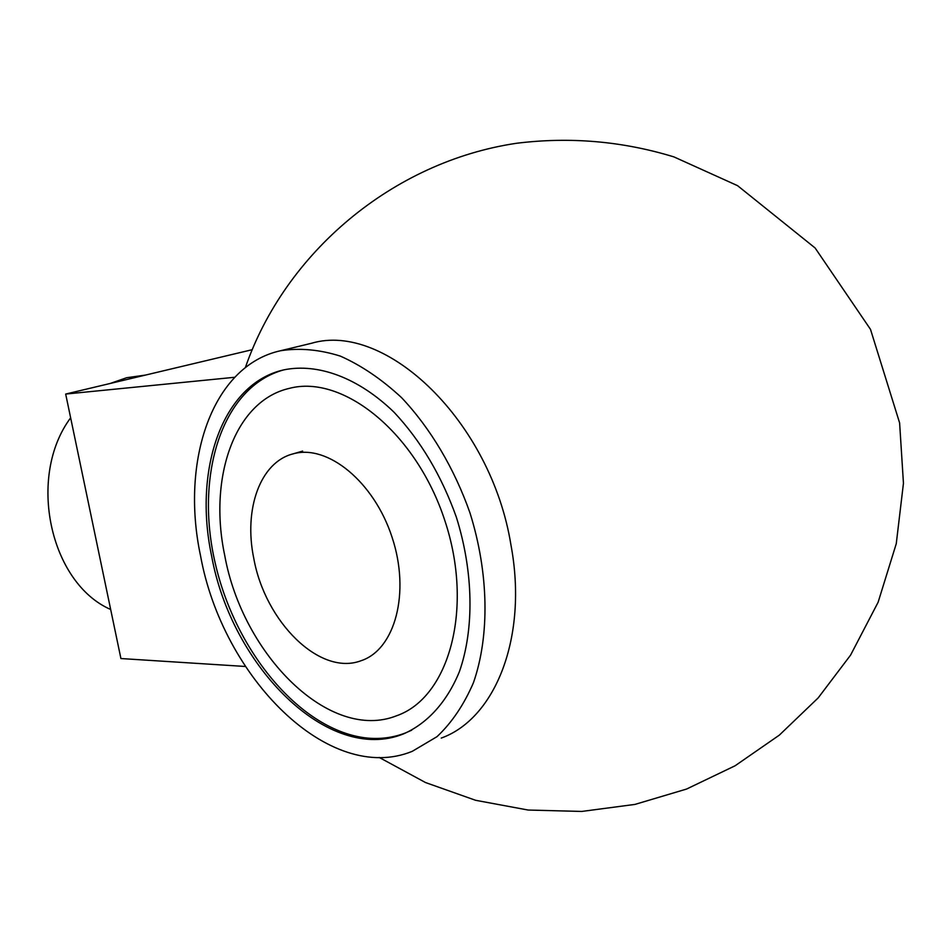 <?xml version="1.0" encoding="UTF-8"?>
<svg xmlns="http://www.w3.org/2000/svg" width="951" height="951" viewBox="0 0 951 951"><rect width="100%" height="100%" fill="white"/><g stroke="black" fill="none" stroke-linecap="round" stroke-linejoin="round"><path stroke-width="1.43" d="M245.358 666.473L120.92 658.544L65.678 394.059L252.158 349.706M211.586 555.812C231.569 666.651 328.511 764.212 403.414 733.946C427.296 723.533 446.887 702.159 459.416 671.62C474.359 628.98 473.55 572.05 456.361 517.201C441.561 475.773 420.817 440.812 394.106 412.294C358.313 377.583 317.896 362.89 283.79 369.868C222.439 383.574 193.231 469.39 211.586 555.812M284.099 369.796C222.035 386.284 194.432 475.25 215.342 563.705C235.67 652.279 301.419 731.248 367.229 738.059C380.65 739.307 393.369 737.607 405.399 732.971L411.724 730.19M65.678 394.059L234.731 377.274M200.542 555.8C222.57 677.504 329.248 785.264 412.235 751.338L436.985 736.68C451.808 722.724 463.957 704.739 473.432 682.735C489.789 635.898 488.909 573.322 470.008 512.993C454.293 468.296 430.375 428.152 401.584 397.661C381.743 379.271 361.321 365.41 340.327 356.102C319.477 349.564 299.577 347.781 280.604 350.729C212.311 365.6 180.25 460.7 200.542 555.8M224.686 555.229C242.612 655.096 329.819 742.446 396.769 715.699C449.181 697.44 474.026 608.355 444.878 520.684C416.348 432.824 342.907 373.993 289.223 388.4C234.647 400.906 208.269 477.533 224.686 555.229M253.774 558.368C265.079 621.871 319.952 676.494 361.142 660.695C395.057 649.592 410.523 592.699 392.085 537.303C374.076 481.765 327.501 443.962 293.181 453.841C260.146 462.055 243.551 509.332 253.774 558.368M145.503 375.074L126.602 377.737L110.221 383.455M70.636 417.822C26.806 476.641 49.856 583.011 110.673 609.484M280.604 350.729L311.536 343.263C385.44 321.26 491.061 420.972 510.972 545.078C528.162 637.111 495.328 718.683 441.252 738.083M405.209 733.138L403.414 733.946M302.656 451.083L293.181 453.841M245.334 367.668C285.157 252.574 392.632 161.741 516.405 143.292C569.958 136.623 622.465 141.164 673.926 156.903L737.596 185.683L815.126 247.997L870.498 329.367L899.61 422.91L903.45 483.274L896.258 543.722L878.118 602.245L850.563 655.144L818.157 697.927L779.333 735.135L735.087 765.781L686.551 789.057L634.983 804.403L581.715 811.441L528.126 810.038L475.595 800.29L425.513 782.542L379.187 757.436"/></g></svg>
